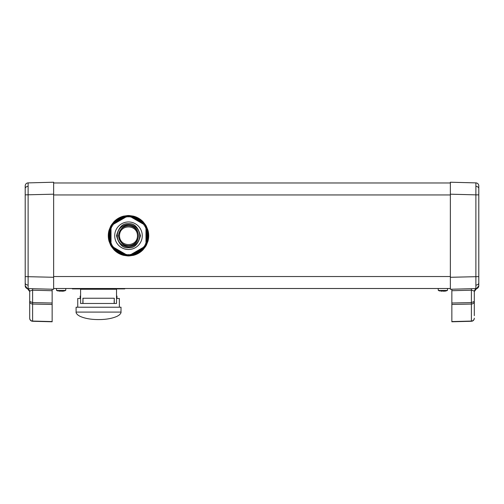 <?xml version="1.0" encoding="UTF-8"?>
<svg xmlns="http://www.w3.org/2000/svg" width="504" height="504" viewBox="0 0 504 504"><rect width="100%" height="100%" fill="white"/><g stroke="black" fill="none" stroke-linecap="round" stroke-linejoin="round"><path stroke-width="0.76" d="M25.2 185.882L25.2 192.698L25.2 185.882A2.993 2.993 0 0 1 28.117 182.889L53.645 182.221L53.645 194.191L53.645 182.971L450.356 182.971L450.356 194.191L450.356 182.221L475.883 182.889A2.993 2.993 0 0 1 478.8 185.882L478.8 185.882M28.117 182.889L28.117 288.59L32.609 288.71L32.621 289.611M25.206 285.636L25.2 190.751M25.2 280.722L25.2 276.62L53.645 277.288L53.645 289.258L28.117 288.59A2.993 2.993 0 0 1 25.2 285.598A2.993 2.993 0 0 0 28.117 288.59L27.443 288.647L25.2 285.749A2.993 2.993 0 0 0 27.443 288.647L29.692 291.545L29.692 318.276L29.692 291.545C29.686 291.066 30.656 290.619 32.609 290.203L32.609 321.269A2.993 2.993 0 0 1 29.692 318.276M25.206 185.844L25.2 194.859L53.645 194.191L53.645 288.508L450.356 288.508L450.356 194.191L475.883 194.859L475.883 182.889M478.794 185.844L478.794 285.636M471.379 289.605L471.391 290.203C473.344 290.619 474.314 291.066 474.308 291.545L474.308 301.423C474.132 302.986 473.155 303.862 471.391 304.063L451.855 304.466L451.855 303.011L451.855 321.779L471.391 321.269L471.391 288.71L475.883 288.59L475.883 194.859L478.8 194.859L478.8 190.751M471.391 288.71L475.883 288.59A2.993 2.993 0 0 0 478.8 285.598M471.391 290.203L451.855 290.714L451.855 303.011L471.391 302.608L474.308 301.423L474.308 315.661M474.403 290.795L474.308 291.52L476.557 288.647L475.883 288.59L450.356 289.258L450.356 277.288L478.8 276.62L478.8 280.722M450.356 289.258L451.855 289.271L450.356 289.258M451.855 290.714L451.855 289.271M471.391 321.269A2.993 2.993 0 0 0 474.308 318.276M474.421 290.745A2.993 2.993 0 0 1 474.579 290.304M475.007 289.624A2.993 2.993 0 0 1 475.348 289.277M478.8 285.749A2.993 2.993 0 0 1 476.557 288.647L478.8 285.749L476.557 288.647L475.789 288.962M52.145 321.779L32.609 321.269L52.145 321.779L52.145 303.011L52.145 304.466L32.609 304.063C30.845 303.862 29.868 302.986 29.692 301.423L32.609 302.608L52.145 303.011L52.145 290.714L32.609 290.203M52.145 289.296L53.645 289.258L52.145 289.296L52.145 290.714M29.692 291.545L27.443 288.647L28.211 288.962M29.572 290.714A2.993 2.993 0 0 0 29.415 290.291M29.018 289.655A2.993 2.993 0 0 0 28.709 289.327M28.117 288.59A2.993 2.993 0 0 1 25.2 285.598M444.761 291.192L445.643 291.029A11.951 11.951 0 0 0 447.42 290.455L438.329 290.455L438.159 288.508M447.42 290.455L447.59 288.508M442.455 291.117L441.013 291.192M445.643 291.022L443.243 291.022A11.623 11.623 0 0 1 442.499 291.022M63.019 291.192L63.901 291.029A11.951 11.951 0 0 0 65.671 290.455L56.58 290.455L56.41 288.508M65.671 290.455L65.841 288.508M60.713 291.117L59.264 291.192M63.901 291.022L61.501 291.022A11.623 11.623 0 0 1 60.757 291.022M61.683 291.199L62.212 291.255M443.432 291.199L443.955 291.255M116.518 288.887L124.753 288.887L124.753 288.508M72.355 288.508L72.355 288.887L80.59 288.887M116.518 296.068L116.966 296.068L116.966 298.462M116.518 298.462L119.366 298.462L119.366 307.219M76.098 312.089L76.098 307.219L121.01 307.219L121.01 312.089C121.193 312.82 120.525 313.853 119.013 315.17L117.249 316.235C112.335 318.465 106.105 319.58 98.557 319.574C91.003 319.58 84.773 318.465 79.859 316.235L78.095 315.17C76.583 313.853 75.915 312.82 76.098 312.089L121.01 312.089M77.748 307.219L77.748 298.462L80.59 298.462M80.142 298.462L80.142 296.068L80.59 296.068M114.276 298.242L114.124 303.477L82.984 303.477L82.984 298.242L82.839 303.477L80.59 303.477L80.59 289.258L116.518 289.258L116.518 303.477L114.276 303.477L114.276 298.242L82.839 298.242M80.59 288.508L80.59 289.246L116.518 289.246L116.518 288.508M127.72 215.542A20.21 20.21 0 0 1 129.27 215.542L133.403 216.134A20.21 20.21 0 0 1 143.016 221.684L145.593 224.967A20.21 20.21 0 0 1 146.374 226.315L147.93 230.189A20.21 20.21 0 0 1 147.93 241.29L146.374 245.164A20.21 20.21 0 0 1 145.593 246.513L143.016 249.795A20.21 20.21 0 0 1 133.403 255.345L129.27 255.931A20.21 20.21 0 0 1 127.72 255.931L123.587 255.345A20.21 20.21 0 0 1 113.973 249.795L111.397 246.513A20.21 20.21 0 0 1 110.615 245.164L109.066 241.29A20.21 20.21 0 0 1 109.066 230.189L110.615 226.315A20.21 20.21 0 0 1 111.397 224.967L113.973 221.684A20.21 20.21 0 0 1 123.587 216.134L127.72 215.542L127.745 216.292L127.373 215.643A0.75 0.75 0 0 1 127.72 215.542A0.75 0.75 0 0 0 127.373 215.643L124.589 216.676M117.268 235.74A11.227 11.227 0 0 1 128.495 224.513A11.227 11.227 0 0 1 139.721 235.74A11.227 11.227 0 0 1 128.495 246.966A11.227 11.227 0 0 1 117.268 235.74M114.723 235.74A13.778 13.778 0 0 0 128.495 249.512A13.778 13.778 0 0 0 142.273 235.74A13.778 13.778 0 0 0 128.495 221.962A13.778 13.778 0 0 0 114.723 235.74M110.559 228.255L111.019 228.003L111.019 243.476L110.559 243.224M111.485 243.716L111.019 243.476L111.554 243.886L111.321 244.667L111.554 243.886M112.146 245.057L111.428 244.856L112.253 245.24L112.064 245.965L112.253 245.24M112.972 246.336L112.178 246.147L112.972 246.336L113.06 247.004L113.085 246.488M113.035 247.47L113.06 247.004L126.46 254.741L125.918 254.993L127.373 255.837L124.589 254.803M126.895 254.457L126.46 254.741L127.084 254.482L127.644 255.074L127.084 254.482M127.858 255.081L128.388 254.558L127.858 255.081M128.425 254.526L129.137 255.081L128.564 254.533M129.345 255.074L129.906 254.482L129.345 255.074M129.906 254.482L130.53 254.741L130.095 254.457M132.401 254.803L129.616 255.837L131.072 254.993L130.53 254.741L143.93 247.004L143.942 247.533M143.905 246.488L143.93 247.004L144.024 246.336L144.812 246.147L144.005 246.336M144.925 245.965L144.736 245.24L144.925 245.965M144.736 245.24L145.561 244.856L144.843 245.057M145.669 244.667L145.435 243.886L145.669 244.667M145.435 243.886L145.971 243.476L145.492 243.722M146.431 243.224L145.971 243.476L145.971 228.003L146.431 228.255M147.956 235.74A19.461 19.461 0 0 1 128.495 255.2A19.461 19.461 0 0 1 109.034 235.74A19.461 19.461 0 0 1 128.495 216.279A19.461 19.461 0 0 1 147.956 235.74M126.076 216.493L126.46 216.739L113.06 224.475L113.047 223.946M144.024 225.143L144.812 225.332L144.024 225.143L143.93 224.475L143.905 224.998M145.454 227.713L145.669 226.813L145.435 227.588M111.428 226.624L112.146 226.422L111.428 226.624M112.178 225.332L112.972 225.143L112.178 225.332M144.843 226.422L145.561 226.624L144.73 226.277L144.925 225.515L144.736 226.239M123.77 216.859L123.587 216.134A20.21 20.21 0 0 0 113.973 221.684L114.509 222.207L123.77 216.859M110.029 229.591L110.533 226.661A0.75 0.75 0 0 1 110.615 226.315A20.21 20.21 0 0 1 111.397 224.967A0.75 0.75 0 0 1 111.655 224.721L112.027 225.37L111.397 224.967A0.75 0.75 0 0 1 111.655 224.721L113.935 222.825M109.066 230.189L109.784 230.391L109.784 241.082L109.066 241.29A20.21 20.21 0 0 1 109.066 230.189M113.935 248.655L111.655 246.758A0.75 0.75 0 0 1 111.397 246.513A20.21 20.21 0 0 1 110.615 245.164A0.75 0.75 0 0 1 110.533 244.812L111.277 244.812L110.615 245.164A0.75 0.75 0 0 1 110.533 244.812L110.029 241.888M113.973 249.795L114.509 249.272L123.77 254.621L123.587 255.345A20.21 20.21 0 0 1 113.973 249.795M127.373 255.837L127.745 255.188L127.72 255.931A0.75 0.75 0 0 1 127.373 255.837A0.75 0.75 0 0 0 127.72 255.931A20.21 20.21 0 0 0 129.27 255.931L129.245 255.188L129.616 255.837A0.75 0.75 0 0 1 129.27 255.931A0.75 0.75 0 0 0 129.616 255.837M128.495 215.529A20.21 20.21 0 0 1 129.27 215.542A0.75 0.75 0 0 1 129.616 215.643L129.245 216.292L129.27 215.542A0.75 0.75 0 0 1 129.616 215.643L132.401 216.676M133.403 255.345L133.22 254.621L142.481 249.272L143.016 249.795A20.21 20.21 0 0 1 133.403 255.345M146.96 241.888L146.462 244.812A0.75 0.75 0 0 1 146.374 245.164A20.21 20.21 0 0 1 145.593 246.513A0.75 0.75 0 0 1 145.335 246.758L144.963 246.109L145.593 246.513A0.75 0.75 0 0 1 145.335 246.758L143.054 248.655M147.93 241.29L147.206 241.082L147.206 230.391L147.93 230.189A20.21 20.21 0 0 1 147.93 241.29M143.054 222.825L145.335 224.721A0.75 0.75 0 0 1 145.593 224.967A20.21 20.21 0 0 1 146.374 226.315A0.75 0.75 0 0 1 146.462 226.661L145.713 226.661L146.374 226.315A0.75 0.75 0 0 1 146.462 226.661L146.96 229.591M143.016 221.684L142.481 222.207L133.22 216.859L133.403 216.134A20.21 20.21 0 0 1 143.016 221.684M111.655 224.721L113.028 223.927M125.994 216.436L127.373 215.643M111.277 226.661L110.533 226.661A0.75 0.75 0 0 1 110.615 226.315L111.277 226.661M110.533 244.812L110.533 243.224M110.533 228.255L110.533 226.661M112.027 246.109L111.655 246.758A0.75 0.75 0 0 1 111.397 246.513L112.027 246.109M113.028 247.552L111.655 246.758M145.335 246.758L143.961 247.552M145.713 244.812L146.462 244.812A0.75 0.75 0 0 1 146.374 245.164L145.713 244.812M146.462 226.661L146.462 228.255M146.462 243.224L146.462 244.812M144.963 225.37L145.335 224.721A0.75 0.75 0 0 1 145.593 224.967L144.963 225.37M129.616 215.643L130.996 216.436M143.879 223.877L131.072 216.487L130.095 217.016L130.53 216.739L143.93 224.475L143.879 223.877L145.335 224.721M145.511 227.764L145.971 228.003L145.511 227.764M130.095 217.016L129.345 216.405L129.944 217.029M129.137 216.399L128.602 216.922L129.137 216.399M128.602 216.922L127.858 216.399L128.388 216.922M127.644 216.405L127.084 216.997L127.644 216.405M127.084 216.997L126.46 216.739L126.895 217.016M113.085 224.992L113.06 224.475L112.972 225.143M112.064 225.515L112.253 226.239L112.064 225.515M111.321 226.813L111.554 227.588L111.321 226.813M111.554 227.588L111.019 228.003L111.485 227.764M113.11 247.603L125.918 254.993M110.533 228.344L110.533 243.136M125.918 216.487L113.11 223.877M146.462 243.136L146.462 228.344M131.072 254.993L143.879 247.603M137.479 235.74C137.479 247.445 119.536 247.521 119.511 235.74C119.549 223.946 137.479 224.047 137.479 235.74M118.616 235.74A9.878 9.878 0 0 1 128.495 225.861A9.878 9.878 0 0 1 138.373 235.74A9.878 9.878 0 0 1 128.495 245.618A9.878 9.878 0 0 1 118.616 235.74M128.495 225.559C141.624 224.998 141.624 246.481 128.495 245.921C123.682 246.5 120.292 243.104 118.314 235.74C120.292 228.375 123.682 224.979 128.495 225.559M28.085 186.398A2.993 2.117 180 0 0 25.225 188.244M28.085 285.081A2.993 2.117 180 0 1 25.225 283.235M478.775 188.244A2.993 2.117 180 0 0 475.915 186.398M478.775 283.235A2.993 2.117 180 0 1 475.915 285.081M451.855 321.584L471.391 321.067A2.993 2.917 0 0 0 474.308 318.156M450.356 194.947L53.645 194.947M450.356 276.532L53.645 276.532M29.692 318.156A2.993 2.917 180 0 0 32.609 321.067L52.145 321.584M128.495 223.763C122.831 223.083 118.843 227.077 116.518 235.74C118.843 244.402 122.831 248.396 128.495 247.716C134.159 248.396 138.146 244.402 140.471 235.74C138.146 227.077 134.159 223.083 128.495 223.763M128.495 224.513A11.227 11.227 0 0 1 139.721 235.74A11.227 11.227 0 0 1 128.495 246.966M128.495 225.861A9.878 9.878 0 0 1 138.373 235.74A9.878 9.878 0 0 1 128.495 245.618M476.557 288.647L474.308 291.545M29.597 290.795L29.686 291.4M27.443 288.647L25.2 285.749M438.329 290.455A11.951 11.951 0 0 0 440.099 291.029M56.58 290.455A11.951 11.951 0 0 0 58.357 291.029"/></g></svg>
